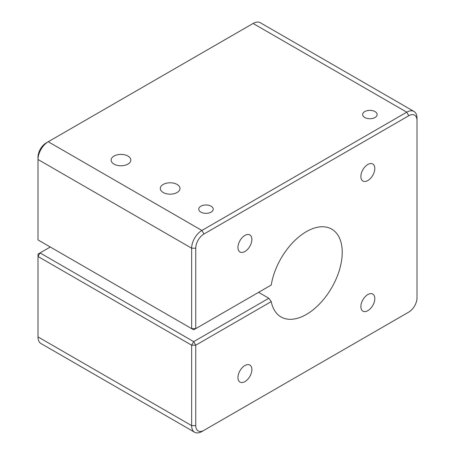 <?xml version="1.0" encoding="UTF-8"?>
<svg xmlns="http://www.w3.org/2000/svg" width="455" height="455" viewBox="0 0 455 455"><rect width="100%" height="100%" fill="white"/><g stroke="black" fill="none" stroke-linecap="round" stroke-linejoin="round"><path stroke-width="0.68" d="M244.915 251.513A9.851 5.688 120 0 0 251.348 242.828A9.851 5.688 120 0 0 249.84 234.934A9.851 5.688 120 0 0 244.915 235.423A9.851 5.688 120 0 0 238.477 244.102A9.851 5.688 120 0 0 239.99 251.996A9.851 5.688 120 0 0 244.915 251.513M244.915 381.62A9.851 5.688 120 0 0 251.348 372.941A9.851 5.688 120 0 0 249.84 365.046A9.851 5.688 120 0 0 244.915 365.53A9.851 5.688 120 0 0 238.477 374.215A9.851 5.688 120 0 0 239.99 382.109A9.851 5.688 120 0 0 244.915 381.62M211.109 206.206A7.246 4.18 0 0 0 203.214 205.302A7.246 4.18 0 0 0 198.744 209.163A7.246 4.18 0 0 0 200.865 212.121A7.246 4.18 0 0 0 208.76 213.031A7.246 4.18 0 0 0 213.23 209.163A7.246 4.18 0 0 0 211.109 206.206M375.005 111.583A7.246 4.18 0 0 0 367.111 110.679A7.246 4.18 0 0 0 362.641 114.541A7.246 4.18 0 0 0 364.762 117.498A7.246 4.18 0 0 0 372.656 118.408A7.246 4.18 0 0 0 377.127 114.541A7.246 4.18 0 0 0 375.005 111.583M367.833 310.651A9.851 5.688 120 0 0 374.272 301.972A9.851 5.688 120 0 0 372.759 294.078A9.851 5.688 120 0 0 367.833 294.567A9.851 5.688 120 0 0 361.401 303.246A9.851 5.688 120 0 0 362.908 311.14A9.851 5.688 120 0 0 367.833 310.651M367.833 180.544A9.851 5.688 120 0 0 374.272 171.859A9.851 5.688 120 0 0 372.759 163.971A9.851 5.688 120 0 0 367.833 164.454A9.851 5.688 120 0 0 361.401 173.139A9.851 5.688 120 0 0 362.908 181.033A9.851 5.688 120 0 0 367.833 180.544M306.374 231.64A50.704 29.274 -60 0 1 331.723 229.127A50.704 29.274 -60 0 1 339.498 269.758A50.704 29.274 -60 0 1 306.374 314.433A50.704 29.274 -60 0 1 281.025 316.947A50.704 29.274 -60 0 1 271.248 301.597L195.747 345.186L195.747 425.618A11.591 6.688 120 0 0 203.942 430.35L408.806 312.073A11.591 6.688 120 0 0 417.002 297.877L417.002 120.456A11.591 6.688 120 0 0 408.806 115.724L203.942 234.006A11.591 6.688 120 0 0 195.747 248.197L195.747 328.629L271.248 285.04A50.704 29.274 -60 0 1 306.374 231.64M177.114 184.451A9.851 5.688 0 0 0 166.376 183.217A9.851 5.688 0 0 0 160.296 188.472A9.851 5.688 0 0 0 163.18 192.493A9.851 5.688 0 0 0 173.918 193.728A9.851 5.688 0 0 0 179.998 188.472A9.851 5.688 0 0 0 177.114 184.451M127.946 156.065A9.851 5.688 0 0 0 117.208 154.831A9.851 5.688 0 0 0 111.128 160.086A9.851 5.688 0 0 0 114.012 164.107A9.851 5.688 0 0 0 124.75 165.341A9.851 5.688 0 0 0 130.83 160.086A9.851 5.688 0 0 0 127.946 156.065M195.747 248.197L191.646 248.197L37.998 159.489L37.998 157.123A11.591 6.688 -60 0 1 46.194 142.927L48.241 141.744A14.486 8.366 120 0 0 37.998 159.489L37.998 239.921L191.646 328.629L191.646 248.197A14.486 8.366 -60 0 1 201.889 230.457L406.759 112.175A14.486 8.366 -60 0 1 414.004 111.458A14.486 8.366 -60 0 1 417.002 118.09L417.002 120.456M50.289 247.014L40.046 252.929L193.699 341.637L268.842 298.252L258.599 292.343M268.842 298.252L271.248 301.597M203.942 430.35L201.889 431.533A14.486 8.366 -60 0 1 194.649 432.25A14.486 8.366 -60 0 1 191.646 425.618L191.646 345.186L37.998 256.478L37.998 336.91A14.486 8.366 120 0 0 40.995 343.542L194.649 432.25M414.004 111.458L260.351 22.75A14.486 8.366 120 0 0 253.111 23.467L46.194 142.927L48.241 141.744L201.889 230.457L203.942 234.006M406.781 313.239A14.486 8.366 -60 0 1 406.759 313.256L408.806 312.073M40.046 252.929L37.998 254.112L37.998 256.478L40.046 252.929M193.699 341.637L191.646 345.186L195.747 345.186L193.699 341.637M191.646 328.629L193.699 329.812L195.747 328.629L191.646 328.629M37.998 336.91L191.646 425.618L195.747 425.618M408.806 115.724L406.759 112.175L253.111 23.467"/></g></svg>
